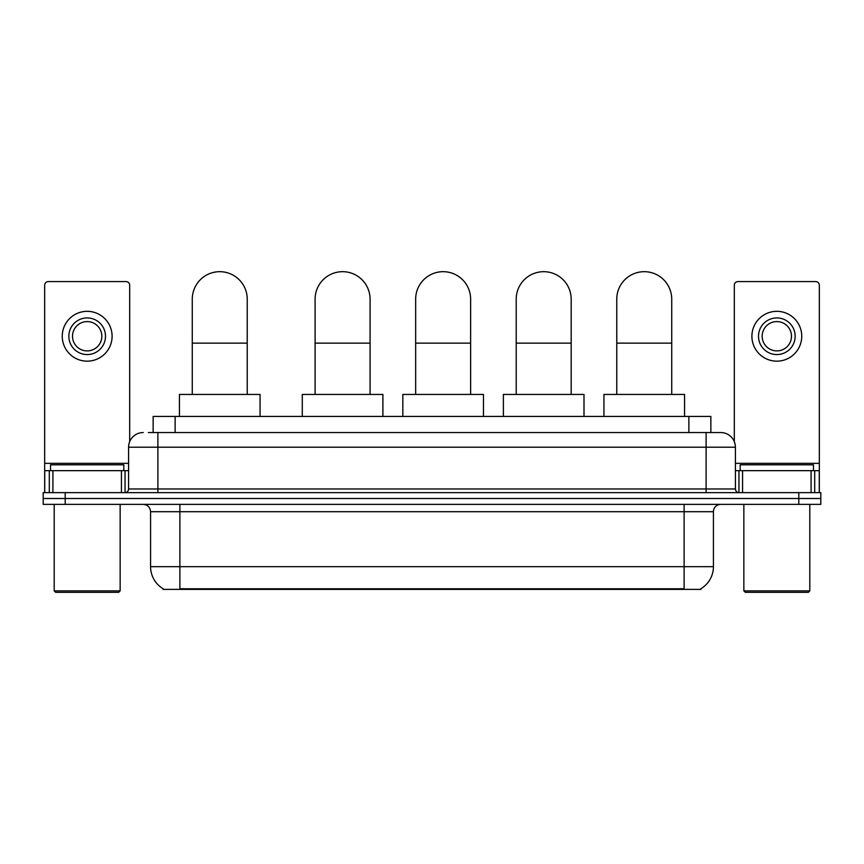 <?xml version="1.0" encoding="UTF-8"?>
<svg xmlns="http://www.w3.org/2000/svg" width="864" height="864" viewBox="0 0 864 864"><rect width="100%" height="100%" fill="white"/><g stroke="black" fill="none" stroke-linecap="round" stroke-linejoin="round"><path stroke-width="1.3" d="M148.37 432.551L157.896 432.551L148.37 432.551L153.144 432.551L153.144 416.426L710.856 416.426L710.856 432.551M700.974 588.665L700.974 589.388L163.026 589.388L163.026 588.665M163.242 588.794A25.65 25.65 0 0 1 150.574 566.665L179.885 566.665L179.885 588.794L684.115 588.794L684.115 566.665L713.426 566.665L713.426 511.704A7.333 7.333 0 0 1 720.76 504.371M150.574 566.665L150.574 511.704C150.131 507.254 147.69 504.803 143.24 504.371M700.758 588.794A25.65 25.65 0 0 0 713.426 566.665M65.189 492.642L820.8 492.642L820.8 498.506L43.2 498.506L43.2 504.371L65.189 504.371L65.189 498.506L43.2 498.506L43.2 492.642L65.189 492.642L65.189 498.506L820.8 498.506L820.8 504.371L65.189 504.371M143.24 432.551A14.656 14.656 0 0 0 128.585 447.206L128.585 488.981A3.661 3.661 0 0 1 124.913 492.642M720.76 432.551L706.104 432.551L720.76 432.551A14.656 14.656 0 0 1 735.415 447.206L735.415 488.981C735.631 491.206 736.852 492.426 739.087 492.642M735.415 447.206L157.896 447.206L157.896 432.551L706.104 432.551L706.104 488.981L735.415 488.981M121.435 492.642L121.435 470.664L52.909 470.664L52.909 492.642M129.686 441.634L129.686 285.239A3.661 3.661 0 0 0 126.014 281.578L48.33 281.578A3.661 3.661 0 0 0 44.669 285.239L44.669 470.664L52.909 470.664M121.435 470.664L128.585 470.664M44.669 492.642L44.669 470.664M87.178 317.93A18.328 18.328 0 0 0 68.85 336.247A18.328 18.328 0 0 0 87.178 354.575A18.328 18.328 0 0 0 105.494 336.247A18.328 18.328 0 0 0 87.178 317.93M87.178 321.592A14.656 14.656 0 0 0 72.511 336.247A14.656 14.656 0 0 0 87.178 350.903A14.656 14.656 0 0 0 101.833 336.247A14.656 14.656 0 0 0 87.178 321.592M87.178 361.163A24.916 24.916 0 0 0 112.093 336.247A24.916 24.916 0 0 0 87.178 311.332A24.916 24.916 0 0 0 62.251 336.247A24.916 24.916 0 0 0 87.178 361.163M118.692 592.315L55.663 592.315L54.194 590.857L120.15 590.857L118.692 592.315M54.194 504.371L54.194 590.857M120.15 504.371L120.15 590.857M123.822 470.664L123.822 464.8L50.533 464.8L50.533 470.664M192.272 394.438L192.272 299.16A27.486 27.486 0 0 1 219.758 271.685A27.486 27.486 0 0 1 247.234 299.16A27.486 27.486 0 0 0 219.758 271.685M247.234 394.438L247.234 299.16M260.064 416.426L260.064 394.438L179.442 394.438L179.442 416.426M315.101 394.438L315.101 299.16A27.486 27.486 0 0 1 342.587 271.685A27.486 27.486 0 0 1 370.073 299.16A27.486 27.486 0 0 0 342.587 271.685M370.073 394.438L370.073 299.16M382.892 416.426L382.892 394.438L302.281 394.438L302.281 416.426M415.66 394.438L415.66 299.16A27.486 27.486 0 0 1 443.135 271.685A27.486 27.486 0 0 1 470.621 299.16A27.486 27.486 0 0 0 443.135 271.685M470.621 394.438L470.621 299.16M483.451 416.426L483.451 394.438L402.829 394.438L402.829 416.426M516.208 394.438L516.208 299.16A27.486 27.486 0 0 1 543.694 271.685A27.486 27.486 0 0 1 571.18 299.16A27.486 27.486 0 0 0 543.694 271.685M571.18 394.438L571.18 299.16M583.999 416.426L583.999 394.438L503.388 394.438L503.388 416.426M616.766 394.438L616.766 299.16A27.486 27.486 0 0 1 644.242 271.685A27.486 27.486 0 0 1 671.728 299.16A27.486 27.486 0 0 0 644.242 271.685M671.728 394.438L671.728 299.16M684.558 416.426L684.558 394.438L603.936 394.438L603.936 416.426M811.091 492.642L811.091 470.664L742.565 470.664L742.565 492.642M819.331 492.642L819.331 470.664L819.331 492.642M811.091 470.664L819.331 470.664L819.331 285.239A3.661 3.661 0 0 0 815.67 281.578L737.986 281.578A3.661 3.661 0 0 0 734.314 285.239L734.314 441.634M735.415 470.664L742.565 470.664M776.822 317.93A18.328 18.328 0 0 0 758.506 336.247A18.328 18.328 0 0 0 776.822 354.575A18.328 18.328 0 0 0 795.15 336.247A18.328 18.328 0 0 0 776.822 317.93M776.822 321.592A14.656 14.656 0 0 0 762.167 336.247A14.656 14.656 0 0 0 776.822 350.903A14.656 14.656 0 0 0 791.489 336.247A14.656 14.656 0 0 0 776.822 321.592M776.822 361.163A24.916 24.916 0 0 0 801.749 336.247A24.916 24.916 0 0 0 776.822 311.332A24.916 24.916 0 0 0 751.907 336.247A24.916 24.916 0 0 0 776.822 361.163M808.337 592.315L745.308 592.315L743.85 590.857L809.806 590.857L808.337 592.315M743.85 504.371L743.85 590.857M809.806 504.371L809.806 590.857M813.467 470.664L813.467 464.8L740.178 464.8L740.178 470.664M681.188 589.388L681.188 588.665M182.812 589.388L182.812 588.665M175.133 432.551L175.133 416.426M688.867 432.551L688.867 416.426M684.115 504.371L684.115 511.704L150.574 511.704M713.426 511.704L684.115 511.704L684.115 566.665L179.885 566.665L179.885 504.371M798.811 504.371L798.811 492.642M157.896 492.642L157.896 447.206L128.585 447.206M128.585 488.981L706.104 488.981L706.104 492.642M128.585 463.331L44.669 463.331M125.042 470.664L125.042 492.642M44.723 470.664L44.723 492.642M49.302 492.642L49.302 470.664M192.272 343.138L247.234 343.138M315.101 343.138L370.073 343.138M415.66 343.138L470.621 343.138M516.208 343.138L571.18 343.138M616.766 343.138L671.728 343.138M819.331 463.331L735.415 463.331M819.277 492.642L819.277 470.664M814.698 470.664L814.698 492.642M738.958 492.642L738.958 470.664"/></g></svg>
